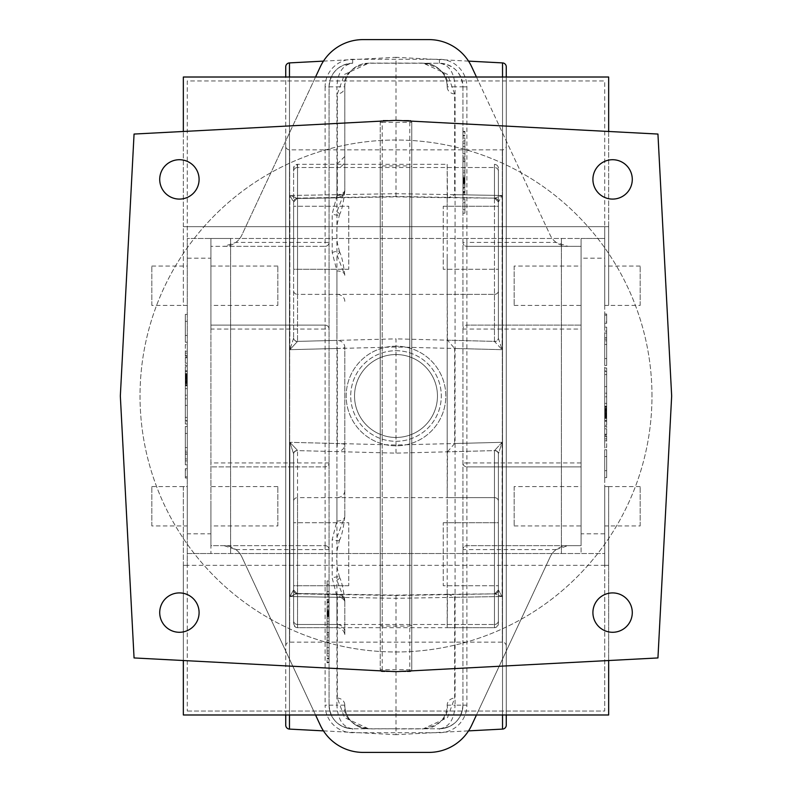 <?xml version="1.0" encoding="UTF-8"?>
<svg xmlns="http://www.w3.org/2000/svg" width="792" height="792" viewBox="0 0 792 792"><rect width="100%" height="100%" fill="white"/><g stroke="black" fill="none" stroke-linecap="round" stroke-linejoin="round"><path stroke-width="0.59" stroke-dasharray="3.96 2.97" d="M437.461 396A41.461 41.461 0 0 1 396 437.461A41.461 41.461 0 0 1 354.539 396A41.461 41.461 0 0 1 396 354.539A41.461 41.461 0 0 1 437.461 396A41.461 41.461 0 0 1 396 437.461A41.461 41.461 0 0 1 354.539 396A41.461 41.461 0 0 1 396 354.539A41.461 41.461 0 0 1 437.461 396M199.089 612.592A19.691 19.691 0 0 0 179.408 592.911A19.691 19.691 0 0 0 159.717 612.592A19.691 19.691 0 0 1 179.408 592.911A19.691 19.691 0 0 1 199.089 612.592A19.691 19.691 0 0 0 179.408 592.911A19.691 19.691 0 0 0 159.717 612.592A19.691 19.691 0 0 0 179.408 632.283A19.691 19.691 0 0 0 199.089 612.592A19.691 19.691 0 0 1 179.408 632.283A19.691 19.691 0 0 1 159.717 612.592A19.691 19.691 0 0 0 179.408 632.283A19.691 19.691 0 0 0 199.089 612.592M632.283 612.592A19.691 19.691 0 0 0 612.592 592.911A19.691 19.691 0 0 0 592.911 612.592A19.691 19.691 0 0 1 612.592 592.911A19.691 19.691 0 0 1 632.283 612.592A19.691 19.691 0 0 0 612.592 592.911A19.691 19.691 0 0 0 592.911 612.592A19.691 19.691 0 0 0 612.592 632.283A19.691 19.691 0 0 0 632.283 612.592A19.691 19.691 0 0 1 612.592 632.283A19.691 19.691 0 0 1 592.911 612.592A19.691 19.691 0 0 0 612.592 632.283A19.691 19.691 0 0 0 632.283 612.592M632.283 179.408A19.691 19.691 0 0 0 612.592 159.717A19.691 19.691 0 0 0 592.911 179.408A19.691 19.691 0 0 1 612.592 159.717A19.691 19.691 0 0 1 632.283 179.408A19.691 19.691 0 0 0 612.592 159.717A19.691 19.691 0 0 0 592.911 179.408A19.691 19.691 0 0 0 612.592 199.089A19.691 19.691 0 0 0 632.283 179.408A19.691 19.691 0 0 1 612.592 199.089A19.691 19.691 0 0 1 592.911 179.408A19.691 19.691 0 0 0 612.592 199.089A19.691 19.691 0 0 0 632.283 179.408M199.089 179.408A19.691 19.691 0 0 0 179.408 159.717A19.691 19.691 0 0 0 159.717 179.408A19.691 19.691 0 0 1 179.408 159.717A19.691 19.691 0 0 1 199.089 179.408A19.691 19.691 0 0 0 179.408 159.717A19.691 19.691 0 0 0 159.717 179.408A19.691 19.691 0 0 0 179.408 199.089A19.691 19.691 0 0 0 199.089 179.408A19.691 19.691 0 0 1 179.408 199.089A19.691 19.691 0 0 1 159.717 179.408A19.691 19.691 0 0 0 179.408 199.089A19.691 19.691 0 0 0 199.089 179.408M651.974 396A255.974 255.974 0 0 0 396 140.026A255.974 255.974 0 0 0 140.026 396A255.974 255.974 0 0 0 396 651.974A255.974 255.974 0 0 0 651.974 396A255.974 255.974 0 0 0 396 140.026A255.974 255.974 0 0 0 140.026 396A255.974 255.974 0 0 0 396 651.974A255.974 255.974 0 0 0 651.974 396M657.944 134.056L396 120.334L134.056 134.056L120.334 396L134.056 657.944L396 671.666L657.944 657.944L671.666 396L657.944 134.056L396 120.334L134.056 134.056L120.334 396L134.056 657.944L396 671.666L657.944 657.944L671.666 396L657.944 134.056L396 120.334L134.056 134.056L120.334 396L134.056 657.944L396 671.666L657.944 657.944L671.666 396L657.944 134.056M396 350.707A45.292 45.292 0 0 1 441.293 396A45.292 45.292 0 0 1 396 441.293A45.292 45.292 0 0 1 350.707 396A45.292 45.292 0 0 1 396 350.707A45.292 45.292 0 0 1 441.293 396A45.292 45.292 0 0 1 396 441.293A45.292 45.292 0 0 1 350.707 396A45.292 45.292 0 0 1 396 350.707M327.086 637.016L327.086 650.935L327.086 637.016L329.056 637.016L329.056 650.935L329.056 637.016M327.086 650.935L329.056 650.935M327.086 647.539L327.086 640.49L327.086 647.539L329.056 647.539L329.056 640.49L329.056 647.539M327.086 640.49L329.056 640.49M327.086 580.952L327.086 594.881L327.086 580.952L329.056 580.952L329.056 594.881L329.056 580.952M327.086 594.881L329.056 594.881M327.086 591.476L327.086 584.427L327.086 591.476L329.056 591.476L329.056 584.427L329.056 591.476M327.086 584.427L329.056 584.427M327.086 634.362L329.056 634.046L327.086 634.362L327.086 609.157L329.056 609.157L329.056 634.362M464.914 157.123L464.914 143.203L464.914 157.123L462.944 157.123L462.944 143.203L462.944 157.123M464.914 143.203L462.944 143.203M464.914 146.599L464.914 153.648L464.914 146.599L462.944 146.599L462.944 153.648L462.944 146.599M464.914 153.648L462.944 153.648M464.914 213.187L464.914 199.267L464.914 213.187L462.944 213.187L462.944 199.267L462.944 213.187M464.914 199.267L462.944 199.267M464.914 202.663L464.914 209.712L464.914 202.663L462.944 202.663L462.944 209.712L462.944 202.663M464.914 209.712L462.944 209.712M464.914 159.776L462.944 160.093L464.914 159.776L464.914 184.981L462.944 184.981L462.944 159.776M606.692 365.488L606.692 337.639L606.692 365.488L604.722 365.488L604.722 337.639L604.722 365.488M606.692 337.639L604.722 337.639M606.692 344.441L606.692 358.548L606.692 344.441L604.722 344.441L604.722 358.548L604.722 344.441M606.692 358.548L604.722 358.548M606.692 477.606L606.692 449.767L606.692 477.606L604.722 477.606L604.722 449.767L604.722 477.606M606.692 449.767L604.722 449.767M606.692 456.558L606.692 470.666L606.692 456.558L604.722 456.558L604.722 470.666L604.722 456.558M606.692 470.666L604.722 470.666M606.692 370.795L606.692 371.428L604.722 371.428L604.722 370.795L606.692 370.795L606.692 421.205L604.722 421.205L604.722 370.795M185.308 426.512L185.308 454.361L185.308 426.512L187.278 426.512L187.278 454.361L187.278 426.512M185.308 454.361L187.278 454.361M185.308 447.559L185.308 433.452L185.308 447.559L187.278 447.559L187.278 433.452L187.278 447.559M185.308 433.452L187.278 433.452M185.308 314.394L185.308 342.233L185.308 314.394L187.278 314.394L187.278 342.233L187.278 314.394M185.308 342.233L187.278 342.233M185.308 335.442L185.308 321.334L185.308 335.442L187.278 335.442L187.278 321.334L187.278 335.442M185.308 321.334L187.278 321.334M185.308 421.205L185.308 420.572L187.278 420.572L187.278 421.205L185.308 421.205L185.308 370.795L187.278 370.795L187.278 421.205M336.927 195.525A7.88 4.306 0 0 0 344.807 191.219L344.807 86.853L344.807 191.219L336.927 211.761L336.927 254.717L344.807 275.26A7.88 4.306 0 0 0 336.927 270.943L332.204 252.509L332.204 213.969L336.927 195.525L336.927 164.32L336.927 167.508L297.545 167.508A3.94 3.752 0 0 0 293.604 171.27A3.94 3.752 180 0 1 297.545 167.508L297.05 164.35L294.97 165.28L293.604 168.26L293.604 338.204L293.604 168.26A3.94 3.94 0 0 1 297.545 164.32L297.545 341.392L289.872 349.678L396 347.005L502.128 349.678L454.657 348.48L447.49 340.184L494.455 341.392L502.128 349.678L494.455 341.392A3.94 3.495 -0 0 0 498.396 337.897L498.396 168.26L498.396 337.897A3.94 3.495 180 0 1 494.455 341.392L494.455 294.367L447.193 294.367L447.49 340.184M323.463 730.877L396 734.679L396 595.148L297.02 593.495L337.055 594.158L337.342 597.317L289.872 596.505L297.535 593.752L336.927 594.525L336.927 624.492L297.545 624.492A3.94 3.752 0 0 1 293.604 620.73A3.94 3.752 180 0 0 297.545 624.492L297.545 627.68A3.94 3.94 0 0 1 293.604 623.74L293.604 453.796L293.604 623.74L293.604 453.796L293.604 623.74L295.109 626.838L297.545 627.68L297.545 593.861L297.02 593.495L289.872 596.505L396 598.316L502.128 596.505L454.657 597.317L448.49 594.267L494.455 593.861A3.94 3.752 180 0 0 498.396 590.109L498.396 623.74L498.396 590.109A3.94 3.752 -0 0 1 494.455 593.861L494.455 627.68L297.545 627.68L297.545 497.633L297.545 627.68L336.927 627.68A7.88 7.88 0 0 1 344.807 635.55L344.807 602.039A7.88 7.514 180 0 0 336.927 594.525L337.055 594.158A7.88 7.88 0 0 1 344.807 602.039L344.807 600.782A7.88 4.306 0 0 0 336.927 596.475L332.204 578.031L332.204 539.491L336.927 521.057L336.927 497.633L297.545 497.633L297.535 450.4L297.545 497.633L494.455 497.633L494.455 627.68L447.193 627.68L447.49 594.653M454.657 348.48L454.657 443.52L502.128 442.322L396 444.995L289.872 442.322L337.342 443.52L337.342 348.48L289.872 349.678L297.545 341.392L336.927 340.382L337.342 348.48A7.88 1.119 0 0 0 344.807 347.371L344.807 516.74L344.807 347.371A7.88 6.989 0 0 0 336.927 340.382L336.927 294.367L297.545 294.367L297.545 164.32L297.535 198.248L289.872 195.495L337.342 194.684L337.055 197.842A7.88 7.88 0 0 0 344.807 189.961A7.88 7.514 180 0 1 336.927 197.475L297.545 198.139A3.94 3.752 180 0 0 293.604 201.891A3.94 3.752 0 0 1 297.545 198.139L396 196.485L494.455 198.139L448.49 197.733L454.657 194.684L502.128 195.495L396 193.684L289.872 195.495L297.535 198.248L297.545 167.508L494.455 167.508L494.465 198.248L494.455 164.32L494.455 294.367L494.455 164.32A3.94 3.94 0 0 1 498.396 168.26L496.891 165.162L495.346 164.419L494.455 164.32L494.455 167.508A3.94 3.752 180 0 1 498.396 171.27L498.396 338.204L498.396 171.27A3.94 3.752 0 0 0 494.455 167.508L447.193 167.508L447.193 164.32L447.193 294.367M447.193 624.492L494.455 624.492A3.94 3.752 0 0 0 498.396 620.73A3.94 3.752 180 0 1 494.455 624.492L494.455 627.68L495.158 627.611L496.693 626.977L498.396 623.74L498.396 501.128L498.396 623.74A3.94 3.94 0 0 1 494.455 627.68L494.455 497.633L447.193 497.633L447.193 627.68M506.266 77.012L506.266 714.988L506.266 77.012M506.266 646.074A3.94 3.94 0 0 0 502.326 642.134L502.326 149.866L502.326 642.134L289.674 642.134A3.94 3.94 0 0 0 285.734 646.074L285.734 145.926A3.94 3.94 0 0 0 289.674 149.866L289.674 642.134L289.674 149.866L502.326 149.866A3.94 3.94 0 0 0 506.266 145.926L506.266 646.074L506.266 145.926M285.734 714.988L285.734 77.012M285.734 145.926L285.734 646.074M336.927 521.057A7.88 4.306 0 0 0 344.807 516.74L336.927 537.283L336.927 580.239L344.807 600.782L344.807 635.55M151.836 305.425L151.836 266.043L151.836 305.425L187.278 305.425L187.278 238.471L187.278 258.162L210.91 258.162L210.91 238.471L230.601 238.471L187.278 238.471L187.278 305.425L183.338 305.425L183.338 226.66L187.278 226.66L187.278 80.952L604.722 80.952L604.722 226.66L604.722 80.952L187.278 80.952L187.278 238.471L187.278 226.66L604.722 226.66L604.722 305.425L604.722 226.66L608.662 226.66L608.662 77.012L183.338 77.012L183.338 226.66L187.278 226.66L183.338 226.66L183.338 305.425L187.278 305.425M151.836 266.043L187.278 266.043M151.836 525.957L151.836 486.575L151.836 525.957L187.278 525.957L187.278 486.575L187.278 525.957M151.836 486.575L187.278 486.575L187.278 553.529L187.278 486.575L183.338 486.575L183.338 660.528M640.164 305.425L640.164 266.043L640.164 305.425L604.722 305.425M640.164 266.043L604.722 266.043M640.164 525.957L640.164 486.575L640.164 525.957L604.722 525.957L604.722 486.575L604.722 525.957M640.164 486.575L604.722 486.575L604.722 553.529L604.722 238.471L230.601 238.471L581.09 238.471L581.09 258.162L604.722 258.162L604.722 238.471L581.09 238.471L581.09 553.529L604.722 553.529L604.722 486.575L608.662 486.575L604.722 486.575M396 346.183A49.817 49.817 0 0 0 346.183 396A49.817 49.817 0 0 0 396 445.817A49.817 49.817 0 0 0 445.817 396A49.817 49.817 0 0 0 396 346.183A49.817 49.817 0 0 0 346.183 396A49.817 49.817 0 0 0 396 445.817A49.817 49.817 0 0 0 445.817 396A49.817 49.817 0 0 0 396 346.183M443.253 206.257L498.396 206.257L498.396 269.26L498.396 206.257L498.396 269.26L498.396 206.257L443.253 206.257L443.253 269.26L498.396 269.26L443.253 269.26L443.253 206.257M443.253 522.74L498.396 522.74L498.396 585.743L498.396 522.74L498.396 585.743L498.396 522.74L443.253 522.74L443.253 585.743L498.396 585.743L443.253 585.743L443.253 522.74M348.747 269.26L293.604 269.26L293.604 206.257L293.604 269.26L293.604 206.257L293.604 269.26L348.747 269.26L348.747 206.257L293.604 206.257L348.747 206.257L348.747 269.26M348.747 585.743L293.604 585.743L293.604 522.74L293.604 585.743L293.604 522.74L293.604 585.743L348.747 585.743L348.747 522.74L293.604 522.74L348.747 522.74L348.747 585.743M454.657 597.317L454.657 698.059L447.52 717.582L423.156 728.888L396 728.917L396 734.679L468.537 730.877M396 728.769L439.322 728.769L352.678 728.769L396 728.769L368.844 728.888L344.49 717.601L337.342 698.059L337.342 597.317A7.88 4.722 0 0 1 344.807 602.039M476.457 714.988L550.113 557.014A19.691 19.691 0 0 1 567.963 545.648L581.09 545.648L581.09 246.352L567.963 246.352L556.152 242.411L466.884 242.411L466.884 86.853A27.572 27.572 0 0 0 439.322 59.291L352.678 59.291A27.572 27.572 0 0 0 325.116 86.853L329.056 86.853A23.631 23.631 0 0 1 352.678 63.231C338.323 64.617 330.442 72.498 329.056 86.853L329.056 705.147L329.056 86.853A23.631 23.631 0 0 1 352.678 63.231C342.926 64.588 337.679 72.468 336.927 86.853L344.807 86.853A23.631 23.631 0 0 1 368.428 63.231L439.322 63.231L368.428 63.231C351.024 67.132 343.144 75.012 344.807 86.853A7.88 7.088 0 0 1 337.342 93.941L344.48 74.418L368.844 63.112L423.156 63.112L447.51 74.398L454.657 93.941L454.657 194.684M323.463 61.123L396 57.321L396 63.231M468.537 61.123L396 57.321L396 196.852L297.02 198.505L293.604 202.069L289.872 195.495L293.604 202.069A3.94 3.812 -0 0 1 297.535 198.248A3.94 3.812 180 0 0 293.604 202.069L297.02 198.505L337.055 197.842L336.927 167.508A7.88 7.514 180 0 0 344.807 160.004M329.056 621.364L329.056 618.077L329.056 621.364L327.086 621.364L327.086 618.077L329.056 618.077L327.086 618.077L327.086 621.364L329.056 621.364M329.056 602.633L329.056 596.079L329.056 606.553L329.056 602.633L327.086 602.633L327.086 605.345L327.086 601.445L329.056 601.445M329.056 610.85L329.056 632.679L329.056 610.85L327.086 610.85L327.086 632.679L327.086 610.85M327.086 634.046L327.086 609.474L329.056 609.474L329.056 634.046M327.086 612.711L327.086 615.513L327.086 610.414L327.086 612.206L329.056 612.206L329.056 607.127L329.056 615.513L329.056 610.414L329.056 612.206L327.086 612.236L327.086 607.127L329.056 607.127L327.086 607.127L327.086 612.711L329.056 612.711M329.056 615.067L329.056 614.186L329.056 615.067L327.086 615.067L329.056 615.334L327.086 615.344L327.086 615.889L329.056 615.889L329.056 616.701L329.056 615.859L327.086 616.285L329.056 616.285M329.056 632.481L329.056 626.452L329.056 635.758L329.056 632.481L327.086 632.481L329.056 632.481L327.086 632.481L327.086 626.452L329.056 626.452L329.056 623.165L329.056 626.452L327.086 626.452L327.086 623.165L329.056 623.165L327.086 623.165L327.086 626.452L329.056 626.452M329.056 662.765L329.056 656.182L329.056 662.765L327.086 662.765L327.086 658.102L329.056 658.102L329.056 662.171L329.056 658.102L327.086 658.102L327.086 662.171L329.056 662.171M329.056 653.232L329.056 649.351L329.056 653.232L327.086 653.232L327.086 656.182L329.056 656.182L327.086 656.182L327.086 654.251L329.056 654.251M462.944 172.775L462.944 176.062L462.944 172.775L464.914 172.775L464.914 176.062L462.944 176.062L464.914 176.062L464.914 172.775L462.944 172.775M462.944 191.506L462.944 198.059L462.944 187.585L462.944 191.506L464.914 191.506L464.914 188.793L464.914 192.703L462.944 192.703M462.944 183.298L462.944 161.469L462.944 183.298L464.914 183.298L464.914 161.469L464.914 183.298M462.944 86.853L462.944 705.147L462.944 86.853C461.558 72.498 453.677 64.617 439.322 63.231A23.631 23.631 0 0 1 462.944 86.853L455.073 86.853C454.321 72.468 449.074 64.588 439.322 63.231A23.631 23.631 0 0 1 462.944 86.853L466.884 86.853M464.914 160.093L464.914 184.665L462.944 184.665L462.944 160.093M464.914 181.437L464.914 178.626L464.914 183.724L464.914 181.932L462.944 181.932L462.944 187.011L462.944 178.626L462.944 183.724L462.944 181.269L462.944 183.724L462.944 181.932L464.914 181.903L464.914 187.011L462.944 187.011L464.914 187.011L464.914 181.437L462.944 181.437M462.944 179.071L462.944 177.438L462.944 179.952L462.944 179.071L464.914 179.071L462.944 178.804L464.914 178.794L464.914 178.259L462.944 178.259M462.944 161.667L462.944 167.686L462.944 158.38L462.944 161.667L464.914 161.667L462.944 161.667L464.914 161.667L464.914 167.686L462.944 167.686L462.944 170.973L462.944 167.686L464.914 167.686L464.914 170.973L462.944 170.973L464.914 170.973L464.914 167.686L462.944 167.686M462.944 131.373L462.944 137.957L462.944 131.373L464.914 131.373L464.914 136.036L462.944 136.036L462.944 131.967L462.944 136.036L464.914 136.036L464.914 131.967L462.944 131.967M462.944 140.907L462.944 144.797L462.944 140.907L464.914 140.907L464.914 137.957L462.944 137.957L464.914 137.957L464.914 139.897L462.944 139.897M604.722 396.802L604.722 403.366L604.722 396.802L606.692 396.802L606.692 403.366L604.722 403.366L606.692 403.366L606.692 396.802L604.722 396.802M604.722 426.413L604.722 434.254L604.722 428.828L606.692 428.828L606.692 434.254L604.722 434.254L604.722 447.351L604.722 426.413L606.692 426.413L606.692 436.639L604.722 436.639M604.722 374.171L604.722 417.829L604.722 374.171L606.692 374.171L606.692 417.829L604.722 417.829M606.692 371.428L606.692 420.572L604.722 420.572L604.722 421.205M604.722 420.572L604.722 371.428M608.662 660.528L608.662 486.575L608.662 565.339L183.338 565.339L183.338 714.988L608.662 714.988L608.662 565.339L604.722 565.339L604.722 258.162M604.722 415.048L604.722 425.264L604.722 408.484L604.722 415.048L606.692 415.048L606.692 425.264L604.722 425.264L606.692 425.264L606.692 414.107L604.722 414.107M604.722 409.395L604.722 406.108L604.722 411.147L604.722 409.395L606.692 409.395L606.692 408.83L604.722 408.84L606.692 408.83L606.692 407.751L604.722 407.751M604.722 367.993L604.722 374.567L604.722 367.993L606.692 367.993L604.722 367.993M604.722 386.625L604.722 374.567L604.722 393.188L604.722 386.625L606.692 386.625L606.692 393.188L604.722 393.188L606.692 393.188L606.692 386.625L604.722 386.625L606.692 386.625L606.692 374.567L604.722 374.567L606.692 374.567L606.692 386.625M604.722 321.918L604.722 313.988L604.722 327.155L604.722 321.918L606.692 321.918L606.692 313.988L604.722 313.988M604.722 333.056L604.722 340.827L604.722 333.056L606.692 333.056L606.692 327.155L604.722 327.155L606.692 327.155L606.692 331.026L604.722 331.026M604.722 315.176L604.722 323.304L604.722 315.176L606.692 315.176L606.692 323.304L604.722 323.304L606.692 323.304L606.692 315.176M187.278 395.198L187.278 388.634L187.278 395.198L185.308 395.198L185.308 388.634L187.278 388.634L185.308 388.634L185.308 395.198L187.278 395.198M187.278 365.587L187.278 357.746L187.278 363.172L185.308 363.172L185.308 357.746L187.278 357.746L187.278 344.649L187.278 365.587L185.308 365.587L185.308 355.361L187.278 355.361M187.278 417.829L187.278 374.171L187.278 417.829L185.308 417.829L185.308 374.171L187.278 374.171M187.278 533.838L187.278 553.529L210.91 553.529L210.91 533.838L187.278 533.838L187.278 258.162M187.278 553.529L187.278 238.471L210.91 238.471L210.91 553.529L230.601 553.529L187.278 553.529L187.278 565.339L187.278 553.529M185.308 420.572L185.308 371.428L187.278 371.428L187.278 370.795M187.278 371.428L187.278 420.572M187.278 376.952L187.278 366.736L187.278 383.516L187.278 376.952L185.308 376.952L185.308 366.736L187.278 366.736L185.308 366.736L185.308 377.893L187.278 377.893M187.278 382.605L187.278 385.892L187.278 380.853L187.278 382.605L185.308 382.605L185.308 383.17L187.278 383.16L185.308 383.17L185.308 384.249L187.278 384.249M187.278 424.007L187.278 417.433L187.278 424.007L185.308 424.007L187.278 424.007M187.278 405.375L187.278 417.433L187.278 398.812L187.278 405.375L185.308 405.375L185.308 398.812L187.278 398.812L185.308 398.812L185.308 405.375L187.278 405.375L185.308 405.375L185.308 417.433L187.278 417.433L185.308 417.433L185.308 405.375M187.278 470.082L187.278 478.012L187.278 464.845L187.278 470.082L185.308 470.082L185.308 478.012L187.278 478.012M187.278 458.944L187.278 451.173L187.278 458.944L185.308 458.944L185.308 464.845L187.278 464.845L185.308 464.845L185.308 460.974L187.278 460.974M187.278 476.824L187.278 468.696L187.278 476.824L185.308 476.824L185.308 468.696L187.278 468.696L185.308 468.696L185.308 476.824M409.781 626.086L411.751 625.333L411.751 166.666L409.781 165.914L409.781 626.086L382.219 626.086L382.219 165.914L380.249 166.666L380.249 625.333L382.219 626.086M382.219 165.914L409.781 165.914M411.751 166.666L411.751 625.333M315.543 77.012L241.887 234.986A19.691 19.691 0 0 1 224.037 246.352L210.91 246.352L210.91 545.648L224.037 545.648A19.691 19.691 0 0 1 241.887 557.014L315.543 714.988M556.152 242.411A19.691 19.691 0 0 1 550.113 234.986L471.735 66.884A47.253 47.253 0 0 0 428.908 39.6L363.092 39.6A47.253 47.253 0 0 0 320.265 66.884L241.887 234.986A19.691 19.691 0 0 1 235.848 242.411L224.037 246.352L325.116 246.352L325.116 325.116L210.91 325.116L210.91 329.056L325.116 329.056L325.116 466.884A3.94 3.94 0 0 0 329.056 462.944A3.94 3.94 0 0 1 325.116 466.884L210.91 466.884L325.116 466.884L325.116 545.648A3.94 3.94 0 0 1 329.056 549.589A3.94 3.94 0 0 0 325.116 545.648L224.037 545.648L235.848 549.589A19.691 19.691 0 0 1 241.887 557.014L320.265 725.116A47.253 47.253 0 0 0 363.092 752.4L428.908 752.4A47.253 47.253 0 0 0 471.735 725.116L550.113 557.014A19.691 19.691 0 0 1 556.152 549.589L567.963 545.648L466.884 545.648L581.09 545.648L581.09 246.352L466.884 246.352L567.963 246.352A19.691 19.691 0 0 1 550.113 234.986L476.457 77.012M411.751 669.695L411.751 122.305L411.751 669.695A1.97 1.97 0 0 1 409.781 671.666L382.219 671.666L409.781 671.666A1.97 1.97 0 0 0 411.751 669.695A1.97 1.97 0 0 1 409.781 671.666L409.781 122.305L382.219 122.305L382.219 669.695L411.751 669.695M382.219 671.666A1.97 1.97 0 0 1 380.249 669.695L380.249 122.305A1.97 1.97 0 0 1 382.219 120.334L409.781 120.334L382.219 120.334A1.97 1.97 0 0 0 380.249 122.305L382.219 122.305L382.219 120.334A1.97 1.97 0 0 0 380.249 122.305L380.249 669.695A1.97 1.97 0 0 0 382.219 671.666L382.219 669.695L380.249 669.695A1.97 1.97 0 0 0 382.219 671.666M409.781 120.334A1.97 1.97 0 0 1 411.751 122.305A1.97 1.97 0 0 0 409.781 120.334A1.97 1.97 0 0 1 411.751 122.305L409.781 122.305L409.781 120.334M498.396 453.796L498.396 589.931L498.396 453.796L502.128 442.322L494.455 450.608L502.128 442.322L498.396 453.796A3.94 3.386 -0 0 0 494.465 450.4A3.94 3.386 180 0 1 498.396 453.796M344.807 490.644A7.88 6.989 0 0 1 336.927 497.633L336.927 451.618A7.88 6.989 0 0 0 344.807 444.629A7.88 1.119 0 0 0 337.342 443.52L336.927 451.618L297.545 450.608A3.94 3.495 0 0 0 293.604 454.103A3.94 3.495 180 0 1 297.545 450.608L396 453.133L494.455 450.608L494.455 497.633A3.94 3.495 180 0 1 498.396 501.128L498.396 454.103L498.396 501.128A3.94 3.495 0 0 0 494.455 497.633L494.455 450.608A3.94 3.495 -0 0 1 498.396 454.103A3.94 3.495 180 0 0 494.455 450.608L447.49 451.816L447.193 497.633M447.49 197.347L447.193 167.508M447.193 196.673L447.193 208.385M447.193 452.846L447.193 339.154M447.193 258.093L447.193 533.907M210.91 329.056L210.91 258.162M396 453.133L396 338.867L297.545 341.392L297.545 294.367L494.455 294.367L494.455 341.392L396 338.867M447.193 583.615L447.193 595.327M285.734 66.835L285.734 725.165M235.848 549.589L325.116 549.589L325.116 545.648L210.91 545.648L210.91 506.266L210.91 533.838M325.116 86.853L325.116 246.352A3.94 3.94 0 0 0 329.056 242.411A3.94 3.94 0 0 1 325.116 246.352L210.91 246.352L210.91 325.116L325.116 325.116A3.94 3.94 0 0 1 329.056 329.056A3.94 3.94 0 0 0 325.116 325.116L325.116 329.056L329.056 329.056M581.09 462.944L466.884 462.944L466.884 325.116A3.94 3.94 0 0 0 462.944 329.056A3.94 3.94 0 0 1 466.884 325.116L581.09 325.116L466.884 325.116L466.884 246.352A3.94 3.94 0 0 1 462.944 242.411A3.94 3.94 0 0 0 466.884 246.352A3.94 3.94 0 0 1 462.944 242.411A3.94 3.94 0 0 0 466.884 246.352L466.884 242.411L462.944 242.411M581.09 466.884L466.884 466.884L581.09 466.884M337.342 698.059A7.88 7.088 0 0 1 344.807 705.147A23.631 23.631 0 0 0 368.428 728.769A23.631 23.631 0 0 1 344.807 705.147C343.134 716.998 351.014 724.868 368.428 728.769A7.88 2.445 -90 0 1 368.844 728.888M344.807 705.147L336.927 705.147C337.679 719.532 342.926 727.412 352.678 728.769A23.631 23.631 0 0 1 329.056 705.147C330.442 719.502 338.323 727.383 352.678 728.769A23.631 23.631 0 0 1 329.056 705.147L325.116 705.147A27.572 27.572 0 0 0 352.678 732.709L439.322 732.709A27.572 27.572 0 0 0 466.884 705.147L466.884 549.589L556.152 549.589M423.156 728.888A7.88 2.445 90 0 1 423.572 728.769C440.976 724.868 448.856 716.988 447.193 705.147A23.631 23.631 0 0 1 423.572 728.769A23.631 23.631 0 0 0 447.193 705.147A7.88 7.088 0 0 1 454.657 698.059M454.657 93.941A7.88 7.088 180 0 1 447.193 86.853A23.631 23.631 0 0 0 423.572 63.231C440.986 67.132 448.866 75.002 447.193 86.853L455.073 86.853L455.073 705.147L462.944 705.147A23.631 23.631 0 0 1 439.322 728.769C453.677 727.383 461.558 719.502 462.944 705.147A23.631 23.631 0 0 1 439.322 728.769C449.074 727.412 454.321 719.532 455.073 705.147L447.193 705.147M604.722 533.838L581.09 533.838L581.09 258.162M581.09 533.838L581.09 553.529L230.601 553.529L561.399 553.529L561.399 238.471L561.399 553.529L604.722 553.529L604.722 565.339L187.278 565.339L187.278 711.048L187.278 565.339L183.338 565.339L187.278 565.339L183.338 565.339L183.338 486.575L187.278 486.575M380.249 166.666L380.249 625.333M187.278 711.048L604.722 711.048L604.722 565.339L608.662 565.339L604.722 565.339L604.722 711.048L187.278 711.048M608.662 131.472L608.662 226.66L183.338 226.66L183.338 131.472M608.662 226.66L604.722 226.66L608.662 226.66L608.662 305.425L608.662 226.66M494.465 198.248L502.128 195.495L494.465 198.248A3.94 3.812 180 0 1 498.396 202.069L502.128 195.495L498.396 202.069L494.98 198.505L498.396 202.069A3.94 3.812 0 0 0 494.465 198.248M447.193 86.853A23.631 23.631 0 0 0 423.572 63.231A7.88 2.445 90 0 1 423.156 63.112M344.807 86.853A23.631 23.631 0 0 1 368.428 63.231A7.88 2.445 90 0 0 368.844 63.112M344.807 189.961A7.88 4.722 0 0 1 337.342 194.684L337.342 93.941M329.056 86.853L336.927 86.853L336.927 211.761A7.88 2.059 21.2 0 1 339.55 214.602A7.88 2.059 21.2 0 1 339.54 214.612A7.88 2.059 21.2 0 1 332.204 213.969M344.807 516.74C343.401 528.512 341.649 536.303 339.55 540.124A7.88 2.059 21.2 0 0 336.927 537.283L336.927 254.717A7.88 2.059 -21.2 0 0 339.55 251.876A7.88 2.059 -21.2 0 0 339.54 251.856A7.88 2.059 -21.2 0 0 332.204 252.509M289.872 442.322L297.535 450.4L289.872 442.322L293.604 453.796L289.872 442.322L289.872 596.505L293.604 589.931L289.872 596.505L289.872 442.322M339.55 540.124A7.88 2.059 21.2 0 1 339.54 540.144A7.88 2.059 21.2 0 1 332.204 539.491M329.056 705.147L336.927 705.147L336.927 580.239A7.88 2.059 -21.2 0 0 339.55 577.398A7.88 2.059 -21.2 0 0 339.54 577.388A7.88 2.059 -21.2 0 0 332.204 578.031M502.128 596.505L494.465 593.752L502.128 596.505L498.396 589.931L502.128 596.505L502.128 442.322L502.128 596.505M454.657 443.52L447.49 451.816M498.396 338.204L502.128 349.678L498.396 338.204A3.94 3.386 -0 0 1 494.465 341.6A3.94 3.386 180 0 0 498.396 338.204M293.604 338.204L289.872 349.678L293.604 338.204A3.94 3.386 180 0 0 297.535 341.6A3.94 3.386 0 0 1 293.604 338.204M494.465 593.752A3.94 3.812 180 0 0 498.396 589.931L494.98 593.495L498.396 589.931A3.94 3.812 -0 0 1 494.465 593.752M494.455 198.139A3.94 3.752 180 0 1 498.396 201.891A3.94 3.752 0 0 0 494.455 198.139M293.604 337.897A3.94 3.495 180 0 0 297.545 341.392A3.94 3.495 0 0 1 293.604 337.897M293.604 453.796A3.94 3.386 180 0 1 297.535 450.4A3.94 3.386 0 0 0 293.604 453.796M293.604 590.109A3.94 3.752 0 0 0 297.545 593.861L297.545 624.492L494.455 624.492L494.455 593.861L396 595.515L297.545 593.861A3.94 3.752 180 0 1 293.604 590.109M293.604 589.931A3.94 3.812 0 0 0 297.535 593.752A3.94 3.812 180 0 1 293.604 589.931L297.02 593.495L293.604 589.931M462.944 462.944A3.94 3.94 0 0 0 466.884 466.884A3.94 3.94 0 0 1 462.944 462.944L466.884 462.944L466.884 549.589L462.944 549.589A3.94 3.94 0 0 1 466.884 545.648A3.94 3.94 0 0 0 462.944 549.589A3.94 3.94 0 0 1 466.884 545.648M185.308 374.171L185.308 417.829M185.308 371.428L185.308 370.795M185.308 355.361L185.308 344.649L187.278 344.649L185.308 344.649L185.308 351.212L187.278 351.212L187.278 356.291L187.278 351.212L185.308 351.212L185.308 357.4L187.278 357.4M185.308 353.103L187.278 353.103L185.308 353.103L185.308 356.291L185.308 351.212L187.278 351.212L185.308 351.212L185.308 353.103M185.308 357.4L185.308 365.587M185.308 377.893L185.308 379.556L187.278 379.556M185.308 379.556L185.308 380.794L187.278 380.794M185.308 380.794L185.308 381.863L187.278 381.863M185.308 381.863L185.308 383.516L187.278 383.358M185.308 384.249L185.308 385.051L187.278 385.051M185.308 385.051L185.308 385.625L187.278 385.625M185.308 385.625L187.278 385.892M185.308 385.892L187.278 385.427M185.308 385.427L185.308 384.189L187.278 384.189M185.308 384.189L185.308 382.754L187.278 382.754M185.308 382.754L185.308 380.853L187.278 380.853M185.308 380.853L187.278 380.962M185.308 380.962L185.308 381.803L187.278 381.803M185.308 381.803L185.308 382.605M185.308 383.358L187.278 383.041M185.308 383.041L185.308 382.328L187.278 382.328M185.308 382.328L185.308 381.427L187.278 381.427M185.308 381.427L185.308 380.279L187.278 380.279M185.308 380.279L185.308 378.695L187.278 378.695M187.278 376.121L187.278 373.309L187.278 378.22L187.278 376.121L185.308 376.121L185.308 373.309L187.278 373.309L187.278 377.18L187.278 373.309L185.308 373.309L185.308 375.517L187.278 375.517M185.308 375.517L185.308 379.219L185.308 376.992L187.278 376.992M185.308 376.992L185.308 376.121M185.308 377.675L187.278 377.675M185.308 378.22L187.278 378.22L187.278 379.219L187.278 378.22L185.308 378.22M185.308 378.725L187.278 378.725M185.308 379.081L187.278 379.081M185.308 379.219L187.278 379.219M185.308 379.16L187.278 379.16M185.308 378.883L187.278 378.883M185.308 376.745L185.308 373.309L185.308 377.447L187.278 377.447L185.308 377.378L187.278 377.17L185.308 376.745L187.278 376.745M185.308 376.596L187.278 376.596M185.308 373.309L187.278 373.309L185.308 373.309M185.308 374.567L187.278 374.567M185.308 375.091L187.278 375.091M185.308 375.547L187.278 375.547M185.308 376.18L187.278 376.18M185.308 377.447L187.278 377.447M185.308 377.378L187.278 377.378M185.308 376.883L187.278 376.883M185.308 376.408L187.278 376.408M185.308 375.448L187.278 375.448M185.308 378.695L185.308 376.952M185.308 417.433L185.308 424.007L185.308 417.433L187.278 417.433M185.308 478.012L185.308 470.082M185.308 460.974L185.308 452.836L187.278 452.836M185.308 452.836L185.308 460.885L187.278 460.885M185.308 460.885L185.308 451.173L187.278 451.173M185.308 451.173L185.308 458.944M606.692 420.572L606.692 421.205M606.692 417.829L606.692 374.171M606.692 436.639L606.692 447.351L604.722 447.351L606.692 447.351L606.692 440.788L604.722 440.788L604.722 435.709L604.722 440.788L606.692 440.788L606.692 434.6L604.722 434.6M606.692 438.897L604.722 438.897L606.692 438.897L606.692 435.709L606.692 440.788L604.722 440.788L606.692 440.788L606.692 438.897M606.692 434.6L606.692 426.413M606.692 414.107L606.692 412.444L604.722 412.444M606.692 412.444L606.692 411.206L604.722 411.206M606.692 411.206L606.692 410.137L604.722 410.137M606.692 410.137L606.692 408.484L604.722 408.642M606.692 407.751L606.692 406.949L604.722 406.949M606.692 406.949L606.692 406.375L604.722 406.375M606.692 406.375L604.722 406.108M606.692 406.108L604.722 406.573M606.692 406.573L606.692 407.811L604.722 407.811M606.692 407.811L606.692 409.246L604.722 409.246M606.692 409.246L606.692 411.147L604.722 411.147M606.692 411.147L604.722 411.038M606.692 411.038L606.692 410.197L604.722 410.197M606.692 410.197L606.692 409.395M606.692 408.642L604.722 408.959M606.692 408.959L606.692 409.672L604.722 409.672M606.692 409.672L606.692 410.573L604.722 410.573M606.692 410.573L606.692 411.721L604.722 411.721M606.692 411.721L606.692 413.305L604.722 413.305M604.722 415.879L604.722 418.691L604.722 413.78L604.722 415.879L606.692 415.879L606.692 418.691L604.722 418.691L604.722 414.82L604.722 418.691L606.692 418.691L606.692 416.483L604.722 416.483M606.692 416.483L606.692 412.78L606.692 415.008L604.722 415.008M606.692 415.008L606.692 415.879M606.692 414.325L604.722 414.325M606.692 413.78L604.722 413.78L604.722 412.78L604.722 413.78L606.692 413.78M606.692 413.275L604.722 413.275M606.692 412.919L604.722 412.919M606.692 412.78L604.722 412.78M606.692 412.84L604.722 412.84M606.692 413.117L604.722 413.117M606.692 415.255L606.692 418.691L606.692 414.553L604.722 414.553L606.692 414.622L604.722 414.83L606.692 415.255L604.722 415.255M606.692 415.404L604.722 415.404M606.692 418.691L604.722 418.691L606.692 418.691M606.692 417.433L604.722 417.433M606.692 416.909L604.722 416.909M606.692 416.453L604.722 416.453M606.692 415.82L604.722 415.82M606.692 414.553L604.722 414.553M606.692 414.622L604.722 414.622M606.692 415.117L604.722 415.117M606.692 415.592L604.722 415.592M606.692 416.552L604.722 416.552M606.692 413.305L606.692 415.048M606.692 374.567L606.692 367.993L606.692 374.567L604.722 374.567M606.692 313.988L606.692 321.918M606.692 331.026L606.692 339.164L604.722 339.164M606.692 339.164L606.692 331.115L604.722 331.115M606.692 331.115L606.692 340.827L604.722 340.827M606.692 340.827L606.692 333.056M464.914 161.469L462.944 161.469M464.914 192.703L464.914 191.506M464.914 187.585L462.944 187.585M464.914 198.059L462.944 198.059L464.914 198.059M464.914 194.773L462.944 194.773L462.944 192.238L462.944 194.773L464.914 194.773L462.944 194.773L464.914 194.773L464.914 193.832L462.944 193.832L464.914 193.832L464.914 192.238L464.914 194.773M464.914 191.684L462.944 191.684M464.914 180.596L462.944 180.596M464.914 179.982L462.944 179.982M464.914 179.447L462.944 179.447M464.914 178.259L462.944 177.853M464.914 177.853L462.944 177.566M464.914 177.566L462.944 177.438M464.914 177.438L462.944 177.665M464.914 177.665L464.914 178.289L462.944 178.289M464.914 178.289L464.914 179.002L462.944 179.002M464.914 179.002L464.914 179.952L462.944 179.952M464.914 179.952L462.944 179.903M464.914 179.903L462.944 179.477M464.914 178.626L462.944 178.626L464.914 178.626M464.914 178.705L462.944 178.705M464.914 178.853L462.944 178.853M464.914 179.22L462.944 179.22M464.914 179.665L462.944 179.665M464.914 180.239L462.944 180.239M464.914 182.011L464.914 183.724L464.914 180.764L462.944 181.031L464.914 181.022L464.914 181.903L462.944 181.794L464.914 182.011L462.944 182.011M464.914 182.318L462.944 182.318L464.914 182.289M464.914 183.724L462.944 183.724L464.914 183.724M464.914 181.883L462.944 181.883M464.914 181.546L462.944 181.546M464.914 181.269L462.944 181.269L464.914 181.269M464.914 180.843L462.944 180.843L464.914 180.804M464.914 180.764L462.944 180.764M464.914 180.942L462.944 180.942M464.914 181.685L462.944 181.685L464.914 181.655M464.914 182.081L462.944 182.081M464.914 182.625L462.944 182.625L464.914 182.605M464.914 183.1L462.944 183.1M464.914 182.833L462.944 182.833M464.914 182.18L462.944 182.18M464.914 182.655L462.944 182.655M464.914 167.686L464.914 158.38L462.944 158.38L464.914 158.38L464.914 161.667M464.914 131.967L464.914 131.373M464.914 135.333L462.944 135.333M464.914 139.897L464.914 143.966L462.944 143.966M464.914 143.966L464.914 139.936L462.944 139.936M464.914 139.936L464.914 144.797L462.944 144.797M464.914 144.797L464.914 140.907M327.086 632.679L329.056 632.679M327.086 601.445L327.086 602.633M327.086 606.553L329.056 606.553M327.086 596.079L329.056 596.079L327.086 596.079M327.086 599.366L329.056 599.366L329.056 601.9L329.056 599.366L327.086 599.366L329.056 599.366L327.086 599.366L327.086 600.306L329.056 600.306L327.086 600.306L327.086 601.9L327.086 599.366M327.086 602.464L329.056 602.464M327.086 613.543L329.056 613.543M327.086 614.156L329.056 614.156M327.086 614.691L329.056 614.691M327.086 616.285L329.056 616.572M327.086 616.572L329.056 616.701M327.086 616.701L329.056 616.473M327.086 616.473L327.086 615.137L329.056 615.137M327.086 615.137L327.086 614.186L329.056 614.186M327.086 614.186L329.056 614.245M327.086 614.245L329.056 614.661M327.086 615.513L329.056 615.513L327.086 615.513M327.086 615.443L329.056 615.443M327.086 615.285L329.056 615.285M327.086 614.929L329.056 614.929M327.086 614.473L329.056 614.473M327.086 613.899L329.056 613.899M327.086 612.137L327.086 610.414L327.086 613.374L329.056 613.107L327.086 613.127L327.086 612.236L329.056 612.345L327.086 612.137L329.056 612.137M327.086 611.82L329.056 611.82M327.086 610.414L329.056 610.414L327.086 610.414M327.086 612.256L329.056 612.256M327.086 612.602L329.056 612.602M327.086 612.869L329.056 612.869L327.086 612.869M327.086 613.305L329.056 613.305M327.086 613.374L329.056 613.374L327.086 613.345M327.086 613.206L329.056 613.206M327.086 612.454L329.056 612.454L327.086 612.483M327.086 612.058L329.056 612.058M327.086 611.523L329.056 611.523L327.086 611.533M327.086 611.038L329.056 611.038M327.086 611.305L329.056 611.305M327.086 611.85L329.056 611.85M327.086 611.968L329.056 611.968M327.086 611.483L329.056 611.483M327.086 626.452L327.086 635.758L329.056 635.758L327.086 635.758L327.086 632.481M327.086 662.171L327.086 662.765M327.086 658.805L329.056 658.805M327.086 654.251L327.086 650.183L329.056 650.183M327.086 650.183L327.086 654.202L329.056 654.202M327.086 654.202L327.086 649.351L329.056 649.351M327.086 649.351L327.086 653.232M277.853 305.425L277.853 266.043L277.853 305.425L210.91 305.425L210.91 266.043L210.91 305.425M277.853 266.043L210.91 266.043M277.853 525.957L277.853 486.575L277.853 525.957L210.91 525.957L210.91 486.575L210.91 525.957M277.853 486.575L210.91 486.575M514.147 266.043L514.147 305.425L514.147 266.043L581.09 266.043L581.09 305.425L581.09 266.043M514.147 305.425L581.09 305.425M514.147 486.575L514.147 525.957L514.147 486.575L581.09 486.575L581.09 525.957L581.09 486.575M514.147 525.957L581.09 525.957M502.534 714.988L502.534 77.012M289.466 77.012L289.466 714.988M344.807 631.996A7.88 7.514 180 0 0 336.927 624.492L336.927 596.475M289.872 349.678L289.872 195.495L289.872 349.678M502.128 195.495L502.128 349.678L502.128 195.495M329.056 549.589L325.116 549.589L325.116 705.147M329.056 462.944L210.91 462.944M462.944 329.056L581.09 329.056M325.116 246.352A3.94 3.94 0 0 0 329.056 242.411L235.848 242.411M502.534 62.905L502.534 729.095M289.466 729.095L289.466 62.905M344.807 301.356A7.88 6.989 0 0 0 336.927 294.367L336.927 270.943M230.601 553.529L230.601 238.471L230.601 553.529M494.455 294.367A3.94 3.495 0 0 0 498.396 290.872A3.94 3.495 180 0 1 494.455 294.367M293.604 290.872A3.94 3.495 180 0 0 297.545 294.367A3.94 3.495 0 0 1 293.604 290.872M293.604 501.128A3.94 3.495 180 0 1 297.545 497.633A3.94 3.495 0 0 0 293.604 501.128M439.322 59.291L439.441 63.231M352.678 59.291L352.678 63.231L349.292 63.469M462.944 705.147L466.884 705.147M442.708 728.531L439.322 728.769L439.322 732.709M349.292 728.531L352.678 728.769L352.678 732.709M344.807 156.45L336.927 164.32L297.545 164.32L447.193 164.32M448.49 197.733L396 196.852M344.807 191.219C343.401 202.99 341.649 210.781 339.55 214.602M339.54 251.856L337.293 242.807L336.64 233.125L337.333 223.374L339.54 214.612M344.807 275.26C343.401 263.528 341.659 255.737 339.55 251.876M339.54 577.388L337.293 568.339L336.64 558.647L337.333 548.896L339.54 540.144M344.807 600.782C343.401 589.05 341.659 581.259 339.55 577.398M448.49 594.267L396 595.148M185.308 356.291L187.278 356.291M606.692 435.709L604.722 435.709M464.914 188.793L462.944 188.793M464.914 192.238L462.944 192.238M327.086 605.345L329.056 605.345M327.086 601.9L329.056 601.9"/><path stroke-width="1.19" d="M199.089 612.592A19.691 19.691 0 0 0 179.408 592.911A19.691 19.691 0 0 0 159.717 612.592A19.691 19.691 0 0 0 179.408 632.283A19.691 19.691 0 0 0 199.089 612.592M632.283 612.592A19.691 19.691 0 0 0 612.592 592.911A19.691 19.691 0 0 0 592.911 612.592A19.691 19.691 0 0 0 612.592 632.283A19.691 19.691 0 0 0 632.283 612.592M632.283 179.408A19.691 19.691 0 0 0 612.592 159.717A19.691 19.691 0 0 0 592.911 179.408A19.691 19.691 0 0 0 612.592 199.089A19.691 19.691 0 0 0 632.283 179.408M199.089 179.408A19.691 19.691 0 0 0 179.408 159.717A19.691 19.691 0 0 0 159.717 179.408A19.691 19.691 0 0 0 179.408 199.089A19.691 19.691 0 0 0 199.089 179.408M134.056 134.056L120.334 396L134.056 657.944L396 671.666L657.944 657.944L671.666 396L657.944 134.056L396 120.334L134.056 134.056M506.266 66.835L506.266 77.012L506.266 66.835A3.94 3.94 0 0 0 502.534 62.905L468.537 61.123M506.266 725.165L506.266 714.988L506.266 725.165A3.94 3.94 0 0 1 502.534 729.095L468.537 730.877M289.466 714.988L289.466 729.095A3.94 3.94 0 0 1 285.734 725.165L285.734 714.988M285.734 77.012L285.734 66.835A3.94 3.94 0 0 1 289.466 62.905L323.463 61.123M289.466 729.095L323.463 730.877M315.543 714.988L320.265 725.116A47.253 47.253 0 0 0 363.092 752.4L428.908 752.4A47.253 47.253 0 0 0 471.735 725.116L476.457 714.988M476.457 77.012L471.735 66.884A47.253 47.253 0 0 0 428.908 39.6L363.092 39.6A47.253 47.253 0 0 0 320.265 66.884L315.543 77.012M183.338 660.528L183.338 714.988L608.662 714.988L608.662 660.528M608.662 131.472L608.662 77.012L183.338 77.012L183.338 131.472M502.534 729.095L502.534 714.988M502.534 77.012L502.534 62.905M289.466 62.905L289.466 77.012"/></g></svg>
